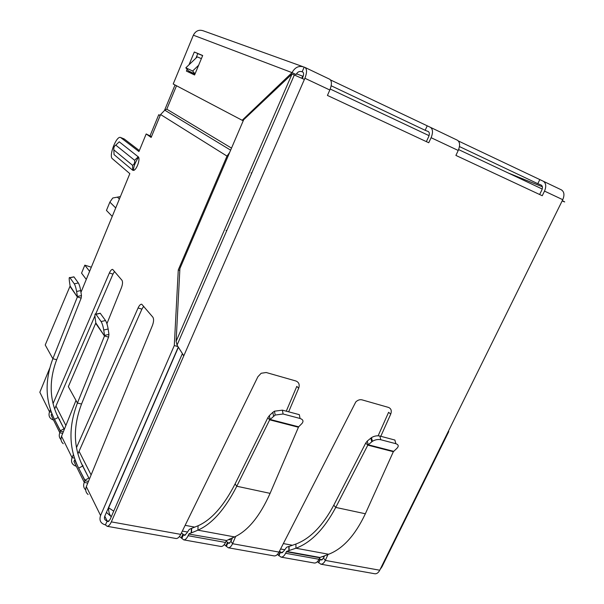 <?xml version="1.0" encoding="UTF-8"?>
<svg xmlns="http://www.w3.org/2000/svg" width="604" height="604" viewBox="0 0 604 604"><rect width="100%" height="100%" fill="white"/><g stroke="black" fill="none" stroke-linecap="round" stroke-linejoin="round"><path stroke-width="0.91" d="M324.597 555.74L323.525 558.141L325.329 560.421C324.061 562.988 322.559 564.242 320.815 564.174L317.41 561.682M279.471 551.165L281.592 552.886L283.903 550.961L286.598 547.269L288.855 546.424L288.878 550.584L286.613 551.422L285.609 553.272C284.295 555.891 282.763 557.175 281.011 557.122L277.417 554.419M226.296 546.409L227.987 542.747L228.908 543.404L230.985 541.365L232.563 543.713C231.287 546.439 229.845 547.79 228.237 547.76L224.243 544.612M188.863 534.064L226.538 540.527L188.863 534.064L188.116 535.71C186.787 538.496 185.322 539.878 183.722 539.87L179.456 536.48M82.944 465.533L82.975 466.379M59.592 419.259L59.577 419.969M52.956 416.126L51.733 413.657L51.106 415.107L59.796 432.743L60.415 431.196L55.47 421.199M62.703 433.393L59.796 432.743C58.777 435.454 59.192 437.764 61.034 439.682M63.322 431.845L60.415 431.196L60.385 430.712L64.047 428.825L58.195 417.447C49.415 399.705 48.909 380.467 56.678 359.72L52.858 358.723L77.357 296.987L81.17 298.112L56.678 359.72M77.025 464.733L74.654 459.938L73.96 461.501L84.258 482.392L84.945 480.724L79.69 470.116M87.769 483.094L84.258 482.392C83.095 485.435 83.586 487.964 85.73 489.972M88.448 481.418L84.945 480.724L84.907 480.195L88.871 478.089L82.665 466.031C73.348 447.202 72.978 426.537 81.548 404.031L77.433 403.042L104.492 335.967L108.592 337.123L81.548 404.031M74.654 459.938L75.802 461.826M60.385 430.712L54.503 419.342C45.247 400.731 44.696 380.52 52.858 358.723L45.224 344.967L70.109 286.009L77.357 296.987L70.026 286.447M84.907 480.195L78.671 468.145C68.833 448.394 68.426 426.696 77.433 403.042L68.343 386.651L95.832 322.921L104.492 335.967L95.742 323.397M70.109 286.009L69.392 281.207C68.992 278.15 69.166 276.972 69.905 277.674L74.284 283.82C75.206 285.375 75.983 287.919 76.61 291.46L77.395 296.473L81.465 295.59L81.17 298.112M95.832 322.921L95.115 317.779C94.73 314.518 94.979 313.317 95.87 314.186L101.102 321.547C102.197 323.367 103.073 326.19 103.729 330.018L104.537 335.416L108.939 334.389L108.592 337.123M76.61 291.46L80.679 290.584L81.465 295.59M80.679 290.584C80.06 287.051 79.283 284.507 78.346 282.959L73.922 276.836L73.25 276.972M103.729 330.018L108.146 328.999L108.939 334.389M108.146 328.999C107.497 325.171 106.621 322.355 105.511 320.543L100.211 313.212L99.343 313.408M220.656 546.424L221.049 546.492C222.71 546.514 224.205 545.17 225.526 542.445L188.116 535.71M191.664 528.485L191.491 532.856L197.916 530.169L198.082 525.759L191.408 528.432L191.234 532.811L189.127 533.747M191.408 528.432L189.301 529.383L186.659 533.324L184.462 535.408L183.518 534.729L181.819 538.489M226.273 540.837L225.526 542.445M228.712 539.478L234.563 536.918C248.025 530.75 259.871 516.231 270.094 493.362L298.436 427.247L269.678 419.833L236.783 486.235C225.035 509.263 212.079 523.91 197.916 530.169L234.563 536.918M226.538 540.527L228.712 539.629M198.082 525.759C211.551 519.757 223.88 505.812 235.077 483.932L236.783 486.235L270.094 493.362M300.067 418.474L299.312 414.654L282.385 410.154L274.48 411.196L272.857 412.328L269.376 415.582L270.041 419.433L298.648 426.809L301.887 423.57C303.789 421.267 303.185 419.569 300.067 418.474L283.095 414.004L275.167 415.046L269.678 419.833L267.821 417.757L235.077 483.932M298.648 426.809L298.436 427.247M269.376 415.582L267.821 417.757M228.237 547.768L274.254 555.922C276.043 555.982 277.629 554.706 279.01 552.079L355.771 401.97C357.742 400.059 359.825 399.357 362.015 399.856L388.447 407.398C391.158 408.531 391.905 410.773 390.705 414.14L380.799 436.292M390.705 414.14L388.614 412.29L378.127 435.801M327.972 554.502L325.329 560.421L379.742 570.221C378.444 572.683 376.858 573.875 374.986 573.785L374.548 573.709M318.64 562.83L320.301 559.38L321.336 560.036L323.525 558.141M330.554 79.955L430.425 127.338C432.925 129.15 433.151 132.601 431.105 137.697L428.757 142.748L327.428 95.44L329.829 90.004L304.899 78.263L304.393 79.434L292.049 74.005L243.669 119.735L179.901 268.553L176.126 341.305L177.055 345.111L183.797 355.809L111.332 521.879C109.996 524.793 108.599 526.265 107.142 526.295L176.157 538.526C177.795 538.549 179.32 537.167 180.717 534.374L257.885 376.753L261.17 373.264L266.19 372.509L295.877 380.981C298.935 382.234 299.863 384.65 298.67 388.236L296.806 386.371L286.266 411.188M232.48 537.832L230.985 541.365M298.67 388.236L288.644 411.822M235.666 536.42L232.563 543.713L279.01 552.079M313.952 562.958L314.374 563.034C316.171 563.102 317.727 561.856 319.04 559.289L320.037 557.484L322.34 556.563M288.878 550.584L295.945 548.228L328.644 554.253L322.347 556.684M289.105 550.629L289.082 546.461L295.907 544.038L295.945 548.228C310.977 542.634 324.25 529.029 335.748 507.42L367.813 445.133L372.396 441.32C375.129 439.689 377.93 439.161 380.807 439.735L395.854 443.698C398.587 444.68 398.942 446.22 396.919 448.334L393.34 451.716L365.352 513.762L335.748 507.42L333.786 505.178C322.846 525.684 310.222 538.64 295.907 544.038M328.644 554.253C342.989 548.719 355.228 535.227 365.352 513.762M393.34 451.716L367.813 445.133L365.707 443.087L333.786 505.178M365.707 443.087L367.27 441.063L368.176 444.755L393.559 451.309M380.807 439.735L379.863 436.043C376.994 435.469 374.201 435.99 371.475 437.628L367.27 441.063M379.863 436.043L394.88 440.037L395.854 443.698M107.142 526.295L105.458 524.906C100.634 523.54 99.003 520.414 100.574 515.514L174.292 345.541L178.278 269.89L179.803 270.388M319.418 558.504L320.301 559.38L322.317 559.742M226.153 541.093L227.987 542.747L229.814 543.072M181.449 532.887L183.518 534.729L185.413 535.069M304.393 79.434L183.797 355.809L182.242 353.952L110.102 519.448L108.003 521.652L107.172 520.973L105.458 524.906M82.023 464.491L82.295 465.035M58.777 418.368L59.071 418.957M304.899 78.263C307.051 72.706 307.066 69.09 304.945 67.414L304.182 67.12L302.151 71.785L302.785 72.027C303.85 72.865 303.842 74.677 302.77 77.448L302.325 78.475M426.371 141.63L428.651 136.715C429.671 134.171 429.557 132.442 428.304 131.536L428.372 131.574M539.636 194.518L541.841 190.011C542.815 187.663 542.611 186.024 541.229 185.081L541.305 185.118M562.868 201.238C565.525 202.31 565.329 202.113 562.271 200.664L562.747 199.69C564.68 195.069 564.249 191.808 561.456 189.905L561.169 189.777M458.391 140.981L543.298 181.238C546.054 183.125 546.461 186.417 544.514 191.106L542.249 195.734L455.899 155.417L458.225 150.472C460.256 145.473 459.984 142.053 457.417 140.226L457.145 140.105M51.37 412.275L49.498 411.837L50.449 409.633M53.537 420.044C49.573 418.625 48.229 415.892 49.498 411.837L39.834 392.23L49.702 368.274M75.983 400.437L61.54 436.277C60.468 439.289 61.042 441.773 63.261 443.721M74.481 458.149L72.057 457.636L73.416 454.563M76.323 466.296C72.08 464.869 70.66 461.984 72.057 457.636L61.54 436.277M76.474 447.632L138.074 307.972C139.305 305.352 140.528 304.106 141.744 304.227L152.887 317.206C153.945 318.972 153.793 321.728 152.427 325.473L86.327 486.598C85.141 489.852 85.738 492.494 88.116 494.525M379.742 570.221L562.271 200.664M176.511 85.745L166.787 109.181L231.506 148.108L166.787 109.181L164.786 110.177L160.604 114.541L151.143 137.448L146.183 133.952L138.943 151.551L120.589 137.486C116.466 135.379 108.463 156.066 112.359 158.701L129.837 173.65L80.959 292.359M126.334 182.159L126.598 181.525M114.571 271.43L112.956 274.118L95.711 314.012M94.934 315.817L54.632 409.067M53.046 403.608L109.377 272.993C110.517 270.501 111.619 269.301 112.676 269.407L121.978 280.279C122.854 281.789 122.672 284.257 121.434 287.685L106.908 323.714M143.722 306.258L141.91 309.127L77.908 453.906M108.886 521.282L107.172 520.973C104.764 520.286 103.948 518.715 104.741 516.277L178.112 347.436M177.644 346.5L174.292 345.541M139.35 150.562L124.22 138.965L120.589 137.486M146.183 133.952L151.483 136.632M115.787 145.134L119.237 141.812L138.558 157.1C140.226 159.69 136.738 169.513 133.733 170.411L132.714 170.252L114.035 154.594L113.846 149.89C113.605 147.58 114.247 145.994 115.787 145.134L134.617 160.294C134.934 162.786 134.247 164.454 132.555 165.307L113.846 149.89M178.278 269.89L227.006 156.104L229.648 152.45M380.142 569.421L381.939 566.869L448.772 431.581M329.829 90.004C331.958 84.537 331.921 80.951 329.724 79.245L329.49 79.139M427.126 126.055L425.163 130.305L428.191 131.491M539.704 179.796L537.802 183.692L459.455 146.561M537.802 183.692L541.101 185.02M425.163 130.305L331.173 85.76M304.182 67.12C299.048 65.353 295.001 67.187 292.042 72.639L296.096 74.541C297.568 71.831 299.592 70.91 302.151 71.785L301.509 71.551M302.725 66.599L203.389 30.857C199.033 29.347 195.688 30.796 193.363 35.198L292.042 72.639L242.159 120.279L243.231 120.74M189.037 64.741L194.314 51.997L202.687 55.515L194.586 74.979L186.41 71.083L187.119 69.362M242.159 120.279L173.212 84.009L193.363 35.198M250.26 112.533L249.565 114.156M195.001 73.99L188.35 70.842L185.828 67.814L197.274 56.867L201.396 58.633M202.642 55.628L197.818 53.597L195.93 58.15M190.283 71.755L189.913 72.639L186.41 71.083M194.631 74.881L189.913 72.639M194.314 51.997L197.818 53.597M185.828 67.814L192.638 71L198.633 65.262M195.039 73.899L192.638 71M542.226 189.029L458.61 149.588M429.059 135.651L330.229 89.037M303.178 76.368L296.481 73.801M302.695 76.149L301.789 78.226M251.672 173.235L251.015 172.835M150.102 135.666L158.739 114.737L160.256 115.372M164.575 110.275L175.039 84.968M160.151 115.628L158.739 114.737M226.032 230.381L226.749 230.645M115.719 207.942L109.868 202.113L112.759 198.006L120.392 196.587M109.868 202.113L106.455 210.434L112.238 216.406M89.611 271.347L84.824 265.156L81.555 273.121L86.281 279.433M91.317 267.202L84.824 265.156M56.421 413.695L64.047 428.825M80.793 462.052L88.871 478.089M54.503 419.342L58.195 417.447L57.727 416.518M78.671 468.145L82.665 466.031L82.174 465.05M69.973 277.757L73.982 276.919M74.284 283.82L78.346 282.959M95.953 314.307L100.294 313.325M101.102 321.547L105.511 320.543M273.544 416.179L272.857 412.328M283.095 414.004L282.385 410.154M319.04 559.289L285.609 553.272M282.619 552.592L280.528 552.215L278.852 555.755M286.349 551.716L319.765 557.771M286.613 551.422L320.037 557.484M371.777 441.781L370.856 438.081M111.332 521.879L180.717 534.374M292.049 74.005L176.126 341.305M100.574 515.514L86.327 486.598M112.956 274.118L109.377 272.993M141.91 309.127L138.074 307.972M107.172 520.973L104.779 516.178M120.928 137.682L124.22 138.965M227.006 156.104L160.604 114.541M132.714 170.252L132.555 165.307M134.617 160.294L138.271 156.776M230.63 150.162L164.786 110.177M562.747 199.69L544.514 191.106M458.225 150.472L431.105 137.697M542.4 186.802L507.866 172.827M185.141 525.344L194.828 527.141M283.336 543.577L292.449 545.269M108.478 507.677L113.718 511.15M106.432 512.388L111.279 516.745M55.945 406.024L65.889 425.488M79.064 451.301L91.121 474.918M69.905 277.674L73.922 276.836M95.87 314.186L100.211 313.212M221.049 546.492L183.722 539.87M275.167 415.046L274.48 411.196M281.011 557.122L314.374 563.034M372.396 441.32L371.475 437.628M320.807 564.181L374.986 573.785M320.173 559.229L318.512 562.679M280.264 551.89L278.587 555.431M227.549 542.211L225.866 545.865M182.944 534.019L181.245 537.779M177.048 345.111L294.352 74.941M138.558 157.1C134.775 163.239 133.167 167.67 133.733 170.411M304.945 67.414L329.724 79.245M543.298 181.238L561.456 189.905M430.425 127.338L457.417 140.226M324.076 556.903L322.347 556.586M284.499 549.693L280.588 548.983M231.543 540.051L228.712 539.531M187.27 531.988L182.333 531.082M111.279 516.737C109.347 514.502 108.456 511.528 108.622 507.813L178.225 347.662M119.388 199.026L117.689 197.395"/></g></svg>
